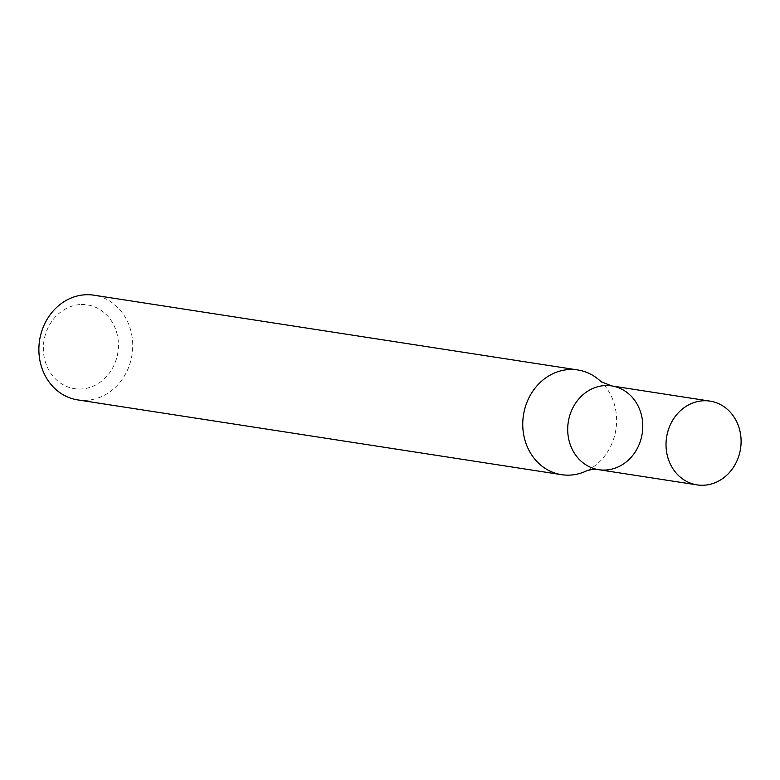 <?xml version="1.0" encoding="UTF-8"?>
<svg xmlns="http://www.w3.org/2000/svg" width="780" height="780" viewBox="0 0 780 780"><rect width="100%" height="100%" fill="white"/><g stroke="black" fill="none" stroke-linecap="round" stroke-linejoin="round"><path stroke-width="0.58" stroke-dasharray="3.9 2.92" d="M77.717 399.896A52.972 46.771 98.8 0 0 132.034 354.685A52.972 46.771 98.8 0 0 93.892 295.191M587.311 470.496A52.972 46.771 98.8 0 0 587.321 470.496A52.972 46.771 98.8 0 0 601.039 381.703L601.039 381.703M79.862 304.6A42.383 37.421 98.8 0 0 48.906 370.256A42.383 37.421 98.8 0 0 113.909 365.498A42.383 37.421 98.8 0 0 79.862 304.6M611.715 385.924L611.705 385.924A42.383 37.421 -81.2 0 1 642.681 429.302A42.383 37.421 -81.2 0 1 606.274 469.989A42.383 37.421 -81.2 0 1 598.767 469.697"/><path stroke-width="1.17" d="M577.765 369.954L93.892 295.191A52.972 46.771 98.8 0 0 84.513 294.82A52.972 46.771 98.8 0 0 39 345.686A52.972 46.771 98.8 0 0 77.717 399.896L561.59 474.669A52.972 46.771 98.8 0 0 570.97 475.04A52.972 46.771 98.8 0 0 587.311 470.496L592.488 469.423L598.767 469.697A42.383 37.421 -81.2 0 1 568.259 422.097A42.383 37.421 -81.2 0 1 611.715 385.924A42.383 37.421 -81.2 0 1 642.681 429.302A42.383 37.421 -81.2 0 1 606.274 469.989A42.383 37.421 -81.2 0 1 598.767 469.697A42.383 37.421 -81.2 0 1 568.259 422.097A42.383 37.421 -81.2 0 1 611.715 385.924L601.029 381.693A52.972 46.771 98.8 0 0 577.765 369.954A52.972 46.771 98.8 0 0 568.386 369.584A52.972 46.771 98.8 0 0 522.873 420.449A52.972 46.771 98.8 0 0 561.59 474.669M704.584 485.18A42.383 37.421 -81.2 0 1 697.086 484.887A42.383 37.421 -81.2 0 1 666.578 437.287A42.383 37.421 -81.2 0 1 710.024 401.115A42.383 37.421 -81.2 0 1 741 444.493A42.383 37.421 -81.2 0 1 704.584 485.18M710.024 401.115L611.715 385.924M697.086 484.887L598.767 469.697"/></g></svg>
